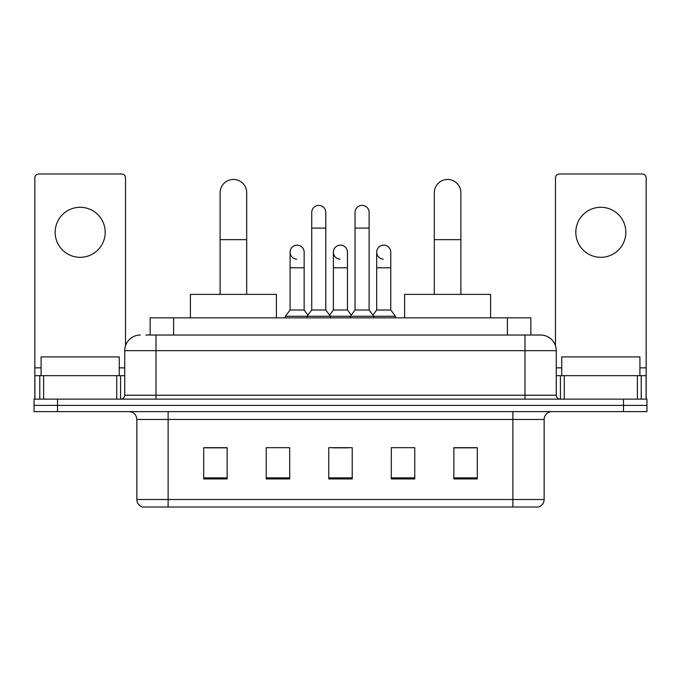 <?xml version="1.0" encoding="UTF-8"?>
<svg xmlns="http://www.w3.org/2000/svg" width="681" height="681" viewBox="0 0 681 681"><rect width="100%" height="100%" fill="white"/><g stroke="black" fill="none" stroke-linecap="round" stroke-linejoin="round"><path stroke-width="1.02" d="M150.152 335.026L150.152 317.831L530.848 317.831L530.848 335.026M146.202 335.026L535.155 335.026M145.845 335.026L156.009 335.026L156.009 350.664L124.734 350.664L124.734 395.227A3.907 3.907 0 0 1 120.826 399.134M140.371 335.026A15.637 15.637 0 0 0 124.734 350.664M540.629 335.026A15.637 15.637 0 0 1 556.266 350.664L524.991 350.664L524.991 335.026L540.391 335.026M556.266 350.664L556.266 395.227C556.496 397.593 557.799 398.904 560.174 399.134M57.502 399.134L34.05 399.134L34.05 405.382L57.502 405.382L34.05 405.382L34.05 411.639L57.502 411.639L57.502 405.382L623.498 405.382L57.502 405.382L57.502 399.134L623.498 399.134L623.498 405.382L646.95 405.382L623.498 405.382L623.498 411.639L57.502 411.639M623.498 411.639L646.95 411.639L646.95 399.134L623.498 399.134M544.145 499.513C543.932 503.259 542.059 505.762 538.518 507.013L512.878 507.013L512.878 499.513L544.145 499.513L544.145 419.462A7.814 7.814 0 0 1 551.968 411.639M512.878 507.013L142.482 507.013A7.814 7.814 0 0 1 136.855 499.513L136.855 419.462C136.387 414.712 133.782 412.107 129.032 411.639M477.304 478.947L477.304 447.681L453.852 447.681L453.852 478.947L477.304 478.947M414.763 478.947L414.763 447.681L391.311 447.681L391.311 478.947L414.763 478.947M227.148 478.947L227.148 447.681L203.696 447.681L203.696 478.947L227.148 478.947M289.689 478.947L289.689 447.681L266.237 447.681L266.237 478.947L289.689 478.947M352.23 478.947L352.23 447.681L328.77 447.681L328.77 478.947L352.23 478.947M136.855 499.513L168.122 499.513L168.122 507.013L157.549 507.013M498.815 507.013L182.185 507.013M453.852 447.834L475.747 447.834M205.253 447.834L227.148 447.834M332.6 447.834L348.238 447.834M119.26 375.682L119.26 356.921L41.09 356.921L41.09 375.682M80.171 207.288A25.018 25.018 0 0 0 55.161 232.306A25.018 25.018 0 0 0 80.171 257.324A25.018 25.018 0 0 0 105.189 232.306A25.018 25.018 0 0 0 80.171 207.288M116.723 399.134L116.723 375.682L43.627 375.682L43.627 399.134M125.517 345.778L125.517 177.894A3.907 3.907 0 0 0 121.61 173.987L38.74 173.987A3.907 3.907 0 0 0 34.833 177.894L34.833 375.682L43.627 375.682M116.723 375.682L124.734 375.682M34.833 399.134L34.833 375.682M220.108 294.379L220.108 192.749A13.288 13.288 0 0 1 233.396 179.461A13.288 13.288 0 0 1 246.692 192.749A13.288 13.288 0 0 0 233.396 179.461M246.692 294.379L246.692 192.749M276.392 317.831L276.392 294.379L190.399 294.379L190.399 317.831M434.308 294.379L434.308 192.749A13.288 13.288 0 0 1 447.604 179.461A13.288 13.288 0 0 1 460.892 192.749A13.288 13.288 0 0 0 447.604 179.461M460.892 294.379L460.892 192.749M490.601 317.831L490.601 294.379L404.608 294.379L404.608 317.831M311.728 228.084L325.799 228.084L325.799 310.008L311.728 310.008L311.728 212.446A7.04 7.04 0 0 1 319.21 205.424A7.04 7.04 0 0 1 325.799 212.446A7.04 7.04 0 0 0 319.21 205.424M311.728 310.008L307.037 316.265L307.037 317.831M325.799 310.008L330.489 316.265L285.39 316.265L285.39 317.831M355.039 310.008L355.039 228.084L369.111 228.084L369.111 310.008L355.039 310.008L350.349 316.265L330.489 316.265L330.489 317.831M355.039 228.084L355.039 212.446A7.04 7.04 0 0 1 362.522 205.424A7.04 7.04 0 0 1 369.111 212.446A7.04 7.04 0 0 0 362.522 205.424M369.111 310.008L373.801 316.265L350.349 316.265L350.349 317.831M390.766 310.008L390.766 267.795L376.695 267.795L376.695 310.008L390.766 310.008L395.457 316.265L373.801 316.265L373.801 317.831M296.669 259.18A7.04 7.04 0 0 1 290.08 252.157A7.04 7.04 0 0 1 297.554 245.143A7.04 7.04 0 0 1 304.152 252.157L304.152 267.795L290.08 267.795L290.08 252.157M304.152 267.795L304.152 310.008L290.08 310.008L290.08 267.795M290.08 310.008L285.39 316.265M304.152 310.008L307.94 315.065M339.981 259.18A7.04 7.04 0 0 1 333.384 252.157A7.04 7.04 0 0 1 340.866 245.143A7.04 7.04 0 0 1 347.455 252.157L347.455 267.795L333.384 267.795L333.384 252.157M347.455 267.795L347.455 310.008L333.384 310.008L333.384 267.795M333.384 310.008L329.595 315.065M347.455 310.008L351.251 315.065M383.292 259.18A7.04 7.04 0 0 1 376.695 252.157A7.04 7.04 0 0 1 384.169 245.143A7.04 7.04 0 0 1 390.766 252.157L390.766 267.795M376.695 310.008L372.907 315.065M395.457 316.265L395.457 317.831M600.829 207.288A25.018 25.018 0 0 0 575.811 232.306A25.018 25.018 0 0 0 600.829 257.324A25.018 25.018 0 0 0 625.839 232.306A25.018 25.018 0 0 0 600.829 207.288M637.373 399.134L637.373 375.682L564.277 375.682L564.277 399.134M646.167 399.134L646.167 375.682L646.167 399.134M637.373 375.682L646.167 375.682L646.167 177.894A3.907 3.907 0 0 0 642.26 173.987L559.39 173.987A3.907 3.907 0 0 0 555.483 177.894L555.483 345.778M556.266 375.682L564.277 375.682M639.91 375.682L639.91 356.921L561.74 356.921L561.74 375.682M173.604 335.026L173.604 317.831M507.396 335.026L507.396 317.831M156.009 399.134L156.009 395.227L556.266 395.227M124.734 395.227L156.009 395.227L156.009 350.664L524.991 350.664L524.991 399.134M512.878 411.639L512.878 419.462L136.855 419.462M544.145 419.462L512.878 419.462L512.878 499.513L168.122 499.513L168.122 411.639M352.23 477.866L328.77 477.866M289.689 477.866L266.237 477.866M227.148 477.866L203.696 477.866M414.763 477.866L391.311 477.866M477.304 477.866L453.852 477.866M124.734 367.859L119.26 367.859M41.09 367.859L34.833 367.859M120.571 375.682L120.571 399.134M34.893 375.682L34.893 399.134M39.779 399.134L39.779 375.682M220.108 239.652L246.692 239.652M434.308 239.652L460.892 239.652M646.167 367.859L639.91 367.859M561.74 367.859L556.266 367.859M646.107 399.134L646.107 375.682M641.221 375.682L641.221 399.134M560.429 399.134L560.429 375.682M325.799 228.084L325.799 212.446M369.111 228.084L369.111 212.446M376.695 267.795L376.695 252.157"/></g></svg>
